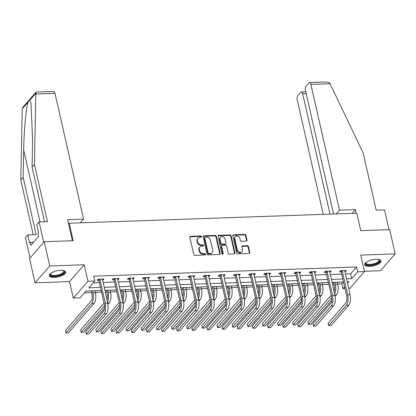 <?xml version="1.0" encoding="UTF-8"?>
<svg xmlns="http://www.w3.org/2000/svg" width="416" height="416" viewBox="0 0 416 416"><rect width="100%" height="100%" fill="white"/><g stroke="black" fill="none" stroke-linecap="round" stroke-linejoin="round"><path stroke-width="0.62" d="M201.516 236.579A0.738 0.608 41.1 0 0 200.699 235.94L190.575 236.293A1.05 0.868 41.1 0 0 189.836 237.276L193.731 254.415A1.05 0.868 41.1 0 0 194.901 255.336L205.026 254.982A0.738 0.608 41.1 0 0 204.724 253.646L203.414 253.692A3.37 2.782 41.1 0 1 199.67 250.754L199.347 249.324A3.37 2.782 41.1 0 1 199.857 247.005A3.37 2.782 41.1 0 1 201.703 246.173L203.013 246.126A0.738 0.608 41.1 0 0 202.712 244.79L201.401 244.837A3.37 2.782 41.1 0 1 197.657 241.899L197.335 240.469A3.37 2.782 41.1 0 1 197.85 238.15A3.37 2.782 41.1 0 1 199.69 237.318L201.001 237.271A0.738 0.608 41.1 0 0 201.516 236.579M201.131 237.25A0.738 0.608 41.1 0 0 200.299 236.392L190.174 236.746A1.05 0.868 41.1 0 0 189.847 236.824M205.156 254.961A0.738 0.608 41.1 0 0 204.324 254.103L203.013 254.15L203.414 253.692M203.143 246.106A0.738 0.608 41.1 0 0 202.311 245.248L201.001 245.294L201.401 244.837M375.898 259.277A8.362 3.115 167.2 0 0 364.645 264.68A8.362 3.115 167.2 0 0 369.699 266.375A8.362 3.115 167.2 0 0 380.952 260.978A8.362 3.115 167.2 0 0 375.898 259.277M60.554 270.312A8.362 3.115 167.2 0 0 49.301 275.714A8.362 3.115 167.2 0 0 54.356 277.41A8.362 3.115 167.2 0 0 65.608 272.007A8.362 3.115 167.2 0 0 60.554 270.312M246.277 241.108A1.05 0.868 41.1 0 0 247.01 240.126L245.918 235.316A1.05 0.868 41.1 0 0 244.748 234.395L233.506 234.79A1.05 0.868 41.1 0 0 232.768 235.773L236.662 252.912A1.05 0.868 41.1 0 0 237.832 253.833L249.075 253.438A1.05 0.868 41.1 0 0 249.813 252.455L248.492 246.646A1.05 0.868 41.1 0 0 247.322 245.726L242.512 245.892A1.05 0.868 41.1 0 0 241.774 246.88L242.429 249.761A2.813 2.324 41.1 0 1 242.003 251.701A2.813 2.324 41.1 0 1 239.361 252.205A2.813 2.324 41.1 0 1 237.333 249.938L234.77 238.654A2.813 2.324 41.1 0 1 235.196 236.714A2.813 2.324 41.1 0 1 237.838 236.21A2.813 2.324 41.1 0 1 239.866 238.477L240.292 240.36A1.05 0.868 41.1 0 0 241.462 241.275L246.277 241.108M345.394 273.978L350.62 273.79L356.58 266.968L357.682 271.82L364.478 271.58L349.778 288.413L348.681 288.454M44.247 241.722L49.759 265.97L35.053 282.807L29.546 258.554L44.247 241.722L73.18 240.708L69.212 223.246L356.793 213.184L360.76 230.646L389.688 229.632L395.2 253.885L360.734 255.091L364.478 271.58M35.053 282.807L69.519 281.601L84.224 264.763L49.759 265.97M84.224 264.763L87.968 281.252L94.765 281.018L88.806 287.841L100.49 287.435M356.58 266.968L93.662 276.167L94.765 281.018M216.284 236.35A1.05 0.868 41.1 0 0 215.114 235.435L203.866 235.825A1.05 0.868 41.1 0 0 203.133 236.813L207.022 253.952A1.05 0.868 41.1 0 0 208.192 254.868L219.44 254.478A1.05 0.868 41.1 0 0 220.173 253.49L216.284 236.35L215.883 236.808A1.05 0.868 41.1 0 0 214.713 235.888L203.471 236.283A1.05 0.868 41.1 0 0 203.143 236.356M218.686 235.31L229.934 234.915A1.05 0.868 41.1 0 1 231.098 235.836L234.993 252.97A1.05 0.868 41.1 0 1 234.26 253.958L229.445 254.124A1.05 0.868 41.1 0 1 228.275 253.209L226.699 246.256A1.05 0.868 41.1 0 0 225.529 245.336L222.336 245.45A1.05 0.868 41.1 0 0 221.598 246.433L223.241 253.672A0.738 0.608 41.1 0 1 221.91 253.718L217.948 236.293A1.05 0.868 41.1 0 1 218.686 235.31L218.291 235.763L229.533 235.368L229.934 234.915M364.411 271.279L380.5 270.717L395.2 253.885M69.212 223.246L68.598 223.948M93.21 282.797L99.388 282.584M103.059 282.454L114.535 282.053M118.206 281.923L129.683 281.523M133.349 281.393L144.825 280.992M148.496 280.862L159.973 280.462M163.644 280.337L175.12 279.932M178.786 279.807L190.263 279.401M193.934 279.276L205.41 278.871M209.082 278.746L220.558 278.346M224.224 278.216L235.706 277.815M239.372 277.685L250.848 277.285M254.519 277.155L265.996 276.754M269.662 276.624L281.143 276.224M284.809 276.094L296.286 275.694M299.957 275.564L311.433 275.163M315.099 275.033L326.581 274.633M330.247 274.508L341.723 274.102M102.539 280.155L102.996 280.14L103.99 279.006L98.16 279.209L97.167 280.342L98.743 280.29M117.681 279.625L118.139 279.609L119.132 278.476L113.308 278.678L112.315 279.817L113.89 279.76M132.829 279.1L133.286 279.079L134.28 277.945L128.456 278.148L127.462 279.287L129.038 279.23M147.976 278.569L148.434 278.554L149.427 277.415L143.598 277.618L142.605 278.756L144.18 278.699M163.119 278.039L163.576 278.023L164.57 276.884L158.746 277.087L157.752 278.226L159.328 278.169M178.266 277.508L178.724 277.493L179.717 276.354L173.893 276.557L172.9 277.696L174.476 277.638M193.414 276.978L193.872 276.962L194.865 275.824L189.036 276.026L188.042 277.165L189.618 277.108M208.556 276.448L209.014 276.432L210.007 275.293L204.183 275.496L203.19 276.635L204.766 276.583M223.704 275.917L224.162 275.902L225.155 274.763L219.331 274.966L218.338 276.104L219.913 276.052M238.852 275.387L239.309 275.371L240.302 274.232L234.473 274.44L233.48 275.574L235.056 275.522M253.994 274.856L254.452 274.841L255.445 273.702L249.621 273.91L248.628 275.044L250.203 274.992M269.142 274.326L269.599 274.31L270.592 273.177L264.768 273.38L263.775 274.513L265.351 274.461M284.289 273.796L284.747 273.78L285.74 272.646L279.911 272.849L278.918 273.988L280.493 273.931M299.432 273.27L299.889 273.25L300.882 272.116L295.058 272.319L294.065 273.458L295.641 273.4M314.579 272.74L315.037 272.724L316.03 271.586L310.206 271.788L309.213 272.927L310.788 272.87M329.727 272.21L330.184 272.194L331.178 271.055L325.348 271.258L324.355 272.397L325.931 272.34M344.869 271.679L345.327 271.664L346.32 270.525L340.496 270.728L339.503 271.866L341.078 271.809M84.469 292.807L91.64 292.557M95.311 292.427L101.577 292.209M105.248 292.084L106.787 292.027M110.458 291.897L116.724 291.678M120.39 291.554L121.935 291.496M125.601 291.372L131.867 291.148M135.538 291.023L137.077 290.966M140.748 290.841L147.014 290.618M150.686 290.493L152.225 290.436M155.896 290.311L162.162 290.092M165.828 289.962L167.372 289.91M171.038 289.78L177.304 289.562M180.976 289.432L182.515 289.38M186.186 289.25L192.452 289.032M196.123 288.902L197.662 288.85M201.334 288.72L207.6 288.501M211.266 288.371L212.81 288.319M216.476 288.189L222.742 287.971M226.413 287.841L227.952 287.789M231.624 287.659L237.89 287.44M241.561 287.31L243.1 287.258M246.771 287.128L253.037 286.91M256.703 286.78L258.248 286.728M261.914 286.598L268.18 286.38M271.851 286.255L273.39 286.198M277.061 286.068L283.327 285.849M286.998 285.724L288.538 285.667M292.209 285.542L298.475 285.319M302.141 285.194L303.685 285.137M307.351 285.012L313.617 284.788M317.288 284.664L318.828 284.606M322.499 284.482L328.765 284.263M332.436 284.133L333.975 284.081M337.646 283.951L341.879 283.8L343.434 282.022M345.015 288.579L342.982 288.652L344.609 286.79M341.879 283.8L342.982 288.652M101.187 290.498L86.024 291.028L80.064 297.851L73.268 298.09L87.968 281.252M69.519 281.601L73.268 298.09M346.497 278.824L351.723 278.642L357.682 271.82M104.161 287.305L115.638 286.905M119.309 286.775L130.785 286.374M134.451 286.244L145.928 285.844M149.599 285.714L161.075 285.314M164.746 285.184L176.223 284.783M179.889 284.653L191.365 284.253M195.036 284.123L206.513 283.722M210.184 283.598L221.66 283.192M225.326 283.067L236.803 282.662M240.474 282.537L251.95 282.131M255.622 282.006L267.098 281.606M270.764 281.476L282.24 281.076M285.912 280.946L297.388 280.545M301.059 280.415L312.536 280.015M316.202 279.885L327.678 279.484M331.349 279.354L342.826 278.954M347.542 283.431L348.941 281.83L347.194 281.887M343.522 282.017L332.046 282.417M328.375 282.547L316.898 282.948M313.232 283.078L301.756 283.478M298.085 283.608L286.608 284.008M282.937 284.138L271.461 284.539M267.795 284.669L256.318 285.069M252.647 285.199L241.171 285.6M237.5 285.724L226.023 286.13M222.357 286.255L210.881 286.66M207.21 286.785L195.733 287.186M192.062 287.316L180.586 287.716M176.92 287.846L165.443 288.246M161.772 288.376L150.296 288.777M146.624 288.907L135.148 289.307M131.482 289.437L120 289.838M116.334 289.968L104.858 290.368M350.62 273.79L351.723 278.642M102.996 280.14L102.747 279.048M118.139 279.609L117.889 278.517M133.286 279.079L133.037 277.987M148.434 278.554L148.184 277.456M163.576 278.023L163.327 276.926M178.724 277.493L178.474 276.396M193.872 276.962L193.622 275.865M209.014 276.432L208.77 275.34M224.162 275.902L223.912 274.81M239.309 275.371L239.06 274.279M254.452 274.841L254.207 273.749M269.599 274.31L269.35 273.218M284.747 273.78L284.497 272.688M299.889 273.25L299.645 272.158M315.037 272.724L314.787 271.627M330.184 272.194L329.935 271.097M345.327 271.664L345.082 270.566M197.85 238.15L197.449 238.602A3.37 2.782 41.1 0 0 196.934 240.926L197.335 240.469M201.001 245.294A3.37 2.782 41.1 0 1 197.262 242.351L196.934 240.926M199.857 247.005L199.462 247.458A3.37 2.782 41.1 0 0 198.947 249.782L199.347 249.324M203.013 254.15A3.37 2.782 41.1 0 1 199.274 251.207L198.947 249.782M219.768 254.4A1.05 0.868 41.1 0 0 219.778 253.947L215.883 236.808M205.218 237.125A0.738 0.608 41.1 0 0 204.703 237.812L208.12 252.855A0.738 0.608 41.1 0 0 208.941 253.5L210.319 253.453A3.37 2.782 41.1 0 0 212.165 252.621A3.37 2.782 41.1 0 0 212.68 250.297L210.34 240.016A3.37 2.782 41.1 0 0 206.601 237.073L205.218 237.125M204.818 237.307L204.417 237.76A0.738 0.608 41.1 0 0 204.303 238.269L204.703 237.812M212.165 252.621L211.765 253.074A3.37 2.782 41.1 0 1 209.924 253.906L208.541 253.952A0.738 0.608 41.1 0 1 207.724 253.313L204.303 238.269M234.588 253.88A1.05 0.868 41.1 0 0 234.598 253.427L230.703 236.288A1.05 0.868 41.1 0 0 229.533 235.368M221.759 245.71L221.364 246.163A1.05 0.868 41.1 0 0 221.203 246.891L222.846 254.124L223.241 253.672M225.056 239.044A2.813 2.324 41.1 0 0 223.033 236.777A2.813 2.324 41.1 0 0 220.392 237.281A2.813 2.324 41.1 0 0 219.96 239.221L220.865 243.199A1.05 0.868 41.1 0 0 222.035 244.114L225.222 244.005A1.05 0.868 41.1 0 0 225.961 243.017L225.056 239.044M220.392 237.281L219.991 237.739A2.813 2.324 41.1 0 0 219.565 239.678L219.96 239.221M225.8 243.745L225.404 244.197A1.05 0.868 41.1 0 1 224.827 244.457L221.634 244.572A1.05 0.868 41.1 0 1 220.464 243.651L219.565 239.678M218.291 235.763A1.05 0.868 41.1 0 0 217.963 235.841M235.196 236.714L234.801 237.172A2.813 2.324 41.1 0 0 234.369 239.112L234.77 238.654M242.003 251.701L241.602 252.158A2.813 2.324 41.1 0 1 238.961 252.663A2.813 2.324 41.1 0 1 236.933 250.396L234.369 239.112M249.408 253.365A1.05 0.868 41.1 0 0 249.418 252.907L248.097 247.099A1.05 0.868 41.1 0 0 246.927 246.184L242.117 246.35A1.05 0.868 41.1 0 0 241.784 246.428M246.605 241.03A1.05 0.868 41.1 0 0 246.615 240.578L245.523 235.768A1.05 0.868 41.1 0 0 244.353 234.853L233.106 235.243A1.05 0.868 41.1 0 0 232.778 235.321M91.25 290.841L91.972 294.013A5.361 2.267 88 0 1 91.088 301.137L65.478 330.46L66.024 332.883L91.64 303.56A8.039 3.401 -92 0 0 92.966 292.874L92.492 290.8M66.024 332.883L68.453 332.8L94.063 303.477A8.039 3.401 -92 0 0 95.394 292.791L94.921 290.716M99.736 279.152L99.928 279.453L98.935 280.592L104.328 304.314A5.361 2.267 88 0 1 103.444 311.438L85.779 331.661L86.33 334.084L103.995 313.862A8.039 3.401 -92 0 0 105.321 303.176L99.928 279.453M86.33 334.084L88.759 334.001L106.418 313.778A8.039 3.401 -92 0 0 107.749 303.092L102.414 279.058M98.935 280.592L98.098 279.282M63.43 270.525A7.233 2.699 -12.8 0 1 63.502 270.561A7.233 2.699 -12.8 0 1 58.23 275.631A7.233 2.699 -12.8 0 1 50.575 273.499A7.233 2.699 -12.8 0 1 50.627 273.432M50.742 273.343A6.698 2.496 167.2 0 0 50.632 274.087A6.698 2.496 167.2 0 0 58.053 274.955A6.698 2.496 167.2 0 0 63.7 271.118A6.698 2.496 167.2 0 0 63.289 270.494M49.291 275.226A8.31 3.094 167.2 0 0 58.375 276.006A8.31 3.094 167.2 0 0 65.406 271.565M378.773 259.49A7.233 2.699 -12.8 0 1 378.846 259.527A7.233 2.699 -12.8 0 1 373.578 264.597A7.233 2.699 -12.8 0 1 365.924 262.465A7.233 2.699 -12.8 0 1 365.971 262.402M366.085 262.314A6.698 2.496 167.2 0 0 365.981 263.052A6.698 2.496 167.2 0 0 373.396 263.921A6.698 2.496 167.2 0 0 379.049 260.083A6.698 2.496 167.2 0 0 378.633 259.459M364.634 264.196A8.31 3.094 167.2 0 0 373.719 264.971A8.31 3.094 167.2 0 0 380.754 260.53M35.807 93.995L35.979 92.238L36.301 92.082L53.664 91.473A3.214 1.357 88 0 1 54.969 93.324L35.807 93.995L34.429 164.44L47.434 221.671L39.083 221.962L43.711 242.336L30.082 257.941L25.454 237.567L27.799 234.884L29.65 243.032L30.285 242.304L30.945 245.216L38.615 236.434L37.955 233.522L38.589 232.794L36.738 224.65L39.083 221.962M44.502 221.775L32.084 167.123L32.62 139.755L30.961 102.82L29.869 100.105C29.385 99.97 28.808 100.63 28.137 102.086C26.156 106.855 23.936 130.692 23.681 149.994L23.145 177.362L36.145 234.593L27.799 234.884M32.084 167.123L34.429 164.44M35.979 92.238L23.156 106.917L22.225 108.857L20.8 180.045L23.145 177.362M20.8 180.045L33.218 234.697M80.304 222.862L83.554 219.138L54.969 93.324M72.41 240.734L67.631 219.695L83.554 219.138M33.587 242.19L30.285 242.304M356.216 213.205L355.404 209.622L339.482 210.184L310.898 84.37A3.214 1.357 -92 0 0 309.592 82.519A3.214 1.357 -92 0 0 309.046 82.826L306.025 86.284A3.214 1.357 -92 0 0 305.495 90.558L333.538 214.001M339.482 210.184L336.232 213.902M309.592 82.519L326.955 81.916L329.696 83.049L330.065 83.699L363.173 152.937L376.178 210.168L384.524 209.877L389.017 229.658M306.197 93.662L302.671 93.787A3.214 1.357 -92 0 0 301.366 91.941A3.214 1.357 -92 0 0 300.82 92.243L297.799 95.701A3.214 1.357 -92 0 0 297.268 99.975L323.253 214.36M302.671 93.787L330.013 214.12M355.404 209.622L352.154 213.346M106.397 290.316L107.12 293.483A5.361 2.267 88 0 1 106.907 299.38M107.983 304.356L109.21 302.947A8.039 3.401 -92 0 0 110.536 292.261L110.068 290.186M107.484 301.933A8.039 3.401 -92 0 0 108.113 292.344L107.64 290.269M104.052 303.103L80.621 329.93L81.172 332.353L104.541 305.599M81.172 332.353L83.6 332.27L104.536 308.298M121.545 289.786L122.262 292.952A5.361 2.267 88 0 1 122.049 298.849M123.126 303.826L124.358 302.416A8.039 3.401 -92 0 0 125.684 291.73L125.211 289.656M122.632 301.402A8.039 3.401 -92 0 0 123.256 291.814L122.788 289.739M119.2 302.572L95.768 329.399L96.32 331.828L119.683 305.074M96.32 331.828L98.748 331.739L119.683 307.767M114.884 278.621L115.076 278.923L114.083 280.062L119.475 303.784A5.361 2.267 88 0 1 118.586 310.908L100.927 331.131L101.478 333.559L119.137 313.331A8.039 3.401 -92 0 0 120.468 302.645L115.076 278.923M101.478 333.559L103.901 333.471L121.566 313.248A8.039 3.401 -92 0 0 122.892 302.562L117.556 278.528M114.083 280.062L113.246 278.751M130.031 278.091L130.224 278.392L129.23 279.531L134.618 303.254A5.361 2.267 88 0 1 133.734 310.378L116.069 330.6L116.62 333.029L134.285 312.801A8.039 3.401 -92 0 0 135.611 302.115L130.224 278.392M116.62 333.029L119.049 332.94L136.713 312.718A8.039 3.401 -92 0 0 138.039 302.032L132.704 277.997M129.23 279.531L128.388 278.221M136.687 289.255L137.41 292.422A5.361 2.267 88 0 1 137.197 298.319M138.273 303.295L139.5 301.886A8.039 3.401 -92 0 0 140.832 291.2L140.358 289.125M137.774 300.872A8.039 3.401 -92 0 0 138.403 291.283L137.93 289.208M134.342 302.042L110.916 328.869L111.462 331.297L134.831 304.543M111.462 331.297L113.89 331.209L134.831 307.237M151.835 288.725L152.558 291.892A5.361 2.267 88 0 1 152.344 297.788M153.421 302.765L154.648 301.356A8.039 3.401 -92 0 0 155.974 290.67L155.506 288.595M152.922 300.342A8.039 3.401 -92 0 0 153.551 290.753L153.078 288.678M149.49 301.512L126.058 328.338L126.61 330.767L149.978 304.013M126.61 330.767L129.038 330.678L149.973 306.706M166.982 288.194L167.7 291.361A5.361 2.267 88 0 1 167.487 297.258M168.563 302.234L169.796 300.825A8.039 3.401 -92 0 0 171.122 290.139L170.648 288.064M168.069 299.811A8.039 3.401 -92 0 0 168.693 290.222L168.225 288.153M164.637 300.986L141.206 327.808L141.757 330.236L165.121 303.482M141.757 330.236L144.186 330.153L165.121 306.176M145.174 277.56L145.366 277.862L144.373 279.001L149.765 302.723A5.361 2.267 88 0 1 148.881 309.847L131.217 330.07L131.768 332.498L149.432 312.276A8.039 3.401 -92 0 0 150.758 301.584L145.366 277.862M131.768 332.498L134.196 332.41L151.856 312.187A8.039 3.401 -92 0 0 153.187 301.501L147.852 277.467M144.373 279.001L143.536 277.69M160.321 277.03L160.514 277.332L159.52 278.47L164.913 302.193A5.361 2.267 88 0 1 164.024 309.317L146.364 329.54L146.916 331.968L164.575 311.745A8.039 3.401 -92 0 0 165.906 301.054L160.514 277.332M146.916 331.968L149.339 331.88L167.003 311.657A8.039 3.401 -92 0 0 168.329 300.971L162.994 276.942M159.52 278.47L158.683 277.16M175.469 276.505L175.661 276.801L174.668 277.94L180.055 301.662A5.361 2.267 88 0 1 179.171 308.786L161.507 329.014L162.058 331.438L179.722 311.215A8.039 3.401 -92 0 0 181.048 300.524L175.661 276.801M162.058 331.438L164.486 331.354L182.151 311.126A8.039 3.401 -92 0 0 183.477 300.44L178.142 276.411M174.668 277.94L173.826 276.63M182.125 287.664L182.848 290.831A5.361 2.267 88 0 1 182.634 296.733M183.711 301.704L184.938 300.3A8.039 3.401 -92 0 0 186.269 289.609L185.796 287.534M183.212 299.281A8.039 3.401 -92 0 0 183.841 289.697L183.368 287.622M179.78 300.456L156.354 327.283L156.9 329.706L180.268 302.952M156.9 329.706L159.328 329.623L180.268 305.651M190.611 275.974L190.804 276.271L189.81 277.41L195.203 301.132A5.361 2.267 88 0 1 194.319 308.256L176.654 328.484L177.206 330.907L194.87 310.684A8.039 3.401 -92 0 0 196.196 299.998L190.804 276.271M177.206 330.907L179.634 330.824L197.293 310.596A8.039 3.401 -92 0 0 198.624 299.91L193.289 275.881M189.81 277.41L188.973 276.099M197.272 287.134L197.995 290.3A5.361 2.267 88 0 1 197.782 296.202M198.858 301.174L200.086 299.77A8.039 3.401 -92 0 0 201.412 289.078L200.944 287.004M198.359 298.75A8.039 3.401 -92 0 0 198.988 289.167L198.515 287.092M194.927 299.926L171.496 326.752L172.047 329.176L195.416 302.422M172.047 329.176L174.476 329.092L195.411 305.12M205.759 275.444L205.951 275.74L204.958 276.879L210.35 300.602A5.361 2.267 88 0 1 209.461 307.731L191.802 327.954L192.353 330.377L210.012 310.154A8.039 3.401 -92 0 0 211.344 299.468L205.951 275.74M192.353 330.377L194.776 330.294L212.441 310.071A8.039 3.401 -92 0 0 213.767 299.38L208.432 275.35M204.958 276.879L204.121 275.569M212.42 286.603L213.138 289.77A5.361 2.267 88 0 1 212.924 295.672M214.001 300.643L215.233 299.239A8.039 3.401 -92 0 0 216.559 288.548L216.086 286.478M213.507 298.22A8.039 3.401 -92 0 0 214.131 288.636L213.663 286.562M210.075 299.395L186.644 326.222L187.195 328.645L210.558 301.891M187.195 328.645L189.623 328.562L210.558 304.59M220.906 274.914L221.099 275.215L220.106 276.349L225.493 300.071A5.361 2.267 88 0 1 224.609 307.2L206.944 327.423L207.496 329.846L225.16 309.624A8.039 3.401 -92 0 0 226.486 298.938L221.099 275.215M207.496 329.846L209.924 329.763L227.588 309.54A8.039 3.401 -92 0 0 228.914 298.849L223.579 274.82M220.106 276.349L219.263 275.044M227.562 286.073L228.285 289.245A5.361 2.267 88 0 1 228.072 295.142M229.148 300.113L230.376 298.709A8.039 3.401 -92 0 0 231.707 288.023L231.234 285.948M228.649 297.69A8.039 3.401 -92 0 0 229.278 288.106L228.805 286.031M225.217 298.865L201.791 325.692L202.337 328.115L225.706 301.361M202.337 328.115L204.766 328.032L225.706 304.06M236.049 274.383L236.241 274.685L235.248 275.818L240.64 299.546A5.361 2.267 88 0 1 239.756 306.67L222.092 326.893L222.643 329.316L240.308 309.093A8.039 3.401 -92 0 0 241.634 298.407L236.241 274.685M222.643 329.316L225.072 329.233L242.731 309.01A8.039 3.401 -92 0 0 244.062 298.319L238.727 274.29M235.248 275.818L234.411 274.513M242.71 285.542L243.433 288.714A5.361 2.267 88 0 1 243.22 294.611M244.296 299.582L245.523 298.178A8.039 3.401 -92 0 0 246.849 287.492L246.381 285.418M243.797 297.164A8.039 3.401 -92 0 0 244.426 287.576L243.953 285.501M240.365 298.334L216.934 325.161L217.485 327.584L240.854 300.83M217.485 327.584L219.913 327.501L240.848 303.529M251.196 273.853L251.389 274.154L250.396 275.288L255.788 299.016A5.361 2.267 88 0 1 254.899 306.14L237.24 326.362L237.791 328.786L255.45 308.563A8.039 3.401 -92 0 0 256.781 297.877L251.389 274.154M237.791 328.786L240.214 328.702L257.878 308.48A8.039 3.401 -92 0 0 259.204 297.794L253.869 273.759M250.396 275.288L249.558 273.983M257.858 285.012L258.575 288.184A5.361 2.267 88 0 1 258.362 294.081M259.438 299.057L260.671 297.648A8.039 3.401 -92 0 0 261.997 286.962L261.524 284.887M258.944 296.634A8.039 3.401 -92 0 0 259.568 287.045L259.1 284.97M255.512 297.804L232.081 324.631L232.632 327.054L256.001 300.3M232.632 327.054L235.061 326.971L255.996 302.999M266.344 273.322L266.536 273.624L265.543 274.763L270.93 298.485A5.361 2.267 88 0 1 270.046 305.609L252.382 325.832L252.933 328.255L270.598 308.032A8.039 3.401 -92 0 0 271.924 297.346L266.536 273.624M252.933 328.255L255.362 328.172L273.026 307.949A8.039 3.401 -92 0 0 274.352 297.263L269.017 273.229M265.543 274.763L264.701 273.452M273.005 284.487L273.723 287.654A5.361 2.267 88 0 1 273.51 293.55M274.586 298.527L275.813 297.118A8.039 3.401 -92 0 0 277.144 286.432L276.671 284.357M274.087 296.104A8.039 3.401 -92 0 0 274.716 286.515L274.243 284.44M270.655 297.274L247.229 324.1L247.78 326.524L271.144 299.77M247.78 326.524L250.203 326.44L271.144 302.468M281.492 272.792L281.679 273.094L280.686 274.232L286.078 297.955A5.361 2.267 88 0 1 285.194 305.079L267.53 325.302L268.081 327.73L285.745 307.502A8.039 3.401 -92 0 0 287.071 296.816L281.679 273.094M268.081 327.73L270.509 327.642L288.168 307.419A8.039 3.401 -92 0 0 289.5 296.733L284.164 272.698M280.686 274.232L279.848 272.922M288.148 283.956L288.87 287.123A5.361 2.267 88 0 1 288.657 293.02M289.734 297.996L290.961 296.587A8.039 3.401 -92 0 0 292.287 285.901L291.819 283.826M289.234 295.573A8.039 3.401 -92 0 0 289.864 285.984L289.39 283.91M285.802 296.743L262.371 323.57L262.922 325.998L286.291 299.244M262.922 325.998L265.351 325.91L286.286 301.938M296.634 272.262L296.826 272.563L295.833 273.702L301.226 297.424A5.361 2.267 88 0 1 300.336 304.548L282.677 324.771L283.228 327.2L300.888 306.972A8.039 3.401 -92 0 0 302.219 296.286L296.826 272.563M283.228 327.2L285.652 327.111L303.316 306.888A8.039 3.401 -92 0 0 304.642 296.202L299.307 272.168M295.833 273.702L294.996 272.392M303.295 283.426L304.013 286.593A5.361 2.267 88 0 1 303.8 292.49M304.876 297.466L306.108 296.057A8.039 3.401 -92 0 0 307.434 285.371L306.961 283.296M304.382 295.043A8.039 3.401 -92 0 0 305.006 285.454L304.538 283.379M300.95 296.213L277.519 323.04L278.07 325.468L301.439 298.714M278.07 325.468L280.498 325.38L301.434 301.408M311.782 271.731L311.974 272.033L310.981 273.172L316.368 296.894A5.361 2.267 88 0 1 315.484 304.018L297.82 324.241L298.371 326.669L316.035 306.446A8.039 3.401 -92 0 0 317.361 295.755L311.974 272.033M298.371 326.669L300.799 326.581L318.464 306.358A8.039 3.401 -92 0 0 319.79 295.672L314.454 271.638M310.981 273.172L310.138 271.861M318.443 282.896L319.16 286.062A5.361 2.267 88 0 1 318.947 291.959M320.024 296.936L321.251 295.526A8.039 3.401 -92 0 0 322.582 284.84L322.109 282.766M319.524 294.512A8.039 3.401 -92 0 0 320.154 284.924L319.68 282.849M316.092 295.682L292.666 322.509L293.218 324.938L316.581 298.184M293.218 324.938L295.641 324.849L316.581 300.877M326.929 271.201L327.122 271.502L326.123 272.641L331.516 296.364A5.361 2.267 88 0 1 330.632 303.488L312.967 323.71L313.518 326.139L331.183 305.916A8.039 3.401 -92 0 0 332.509 295.225L327.122 271.502M313.518 326.139L315.947 326.05L333.606 305.828A8.039 3.401 -92 0 0 334.937 295.142L329.602 271.112M326.123 272.641L325.286 271.331M333.585 282.365L334.308 285.532A5.361 2.267 88 0 1 334.095 291.429M335.171 296.405L336.398 294.996A8.039 3.401 -92 0 0 337.724 284.31L337.256 282.235M334.672 293.982A8.039 3.401 -92 0 0 335.301 284.393L334.828 282.324M331.24 295.157L307.809 321.979L308.36 324.407L331.729 297.653M308.36 324.407L310.788 324.324L331.724 300.347M342.072 270.676L342.264 270.972L341.271 272.111L346.663 295.833A5.361 2.267 88 0 1 345.774 302.957L328.115 323.185L328.666 325.608L346.325 305.386A8.039 3.401 -92 0 0 347.656 294.694L342.264 270.972M328.666 325.608L331.089 325.525L348.754 305.297A8.039 3.401 -92 0 0 350.08 294.611L344.744 270.582M341.271 272.111L340.434 270.8M200.299 236.392L200.699 235.94M204.324 254.103L204.724 253.646M202.311 245.248L202.712 244.79M197.262 242.351L197.657 241.899M199.274 251.207L199.67 250.754M190.174 236.746L190.575 236.293M219.778 253.947L220.173 253.49M203.471 236.283L203.866 235.825M214.713 235.888L215.114 235.435M207.724 253.313L208.12 252.855M208.541 253.952L208.941 253.5M209.924 253.906L210.319 253.453M230.703 236.288L231.098 235.836M234.598 253.427L234.993 252.97M221.203 246.891L221.598 246.433M220.464 243.651L220.865 243.199M221.634 244.572L222.035 244.114M224.827 244.457L225.222 244.005M236.933 250.396L237.333 249.938M242.117 246.35L242.512 245.892M246.927 246.184L247.322 245.726M248.097 247.099L248.492 246.646M249.418 252.907L249.813 252.455M233.106 235.243L233.506 234.79M244.353 234.853L244.748 234.395M245.523 235.768L245.918 235.316M246.615 240.578L247.01 240.126M92.966 292.874L95.394 292.791M91.64 303.56L94.063 303.477M105.321 303.176L107.749 303.092M103.995 313.862L106.418 313.778M35.786 93.33L29.869 100.105M28.137 102.086L22.225 108.857M40.024 221.931L23.681 149.994M330.065 83.699L310.898 84.37M108.113 292.344L110.536 292.261M107.728 302.999L109.21 302.947M123.256 291.814L125.684 291.73M122.871 302.468L124.358 302.416M120.468 302.645L122.892 302.562M119.137 313.331L121.566 313.248M135.611 302.115L138.039 302.032M134.285 312.801L136.713 312.718M138.403 291.283L140.832 291.2M138.018 301.938L139.5 301.886M153.551 290.753L155.974 290.67M153.166 301.408L154.648 301.356M168.693 290.222L171.122 290.139M168.308 300.877L169.796 300.825M150.758 301.584L153.187 301.501M149.432 312.276L151.856 312.187M165.906 301.054L168.329 300.971M164.575 311.745L167.003 311.657M181.048 300.524L183.477 300.44M179.722 311.215L182.151 311.126M183.841 289.697L186.269 289.609M183.456 300.352L184.938 300.3M196.196 299.998L198.624 299.91M194.87 310.684L197.293 310.596M198.988 289.167L201.412 289.078M198.604 299.822L200.086 299.77M211.344 299.468L213.767 299.38M210.012 310.154L212.441 310.071M214.131 288.636L216.559 288.548M213.746 299.291L215.233 299.239M226.486 298.938L228.914 298.849M225.16 309.624L227.588 309.54M229.278 288.106L231.707 288.023M228.894 298.761L230.376 298.709M241.634 298.407L244.062 298.319M240.308 309.093L242.731 309.01M244.426 287.576L246.849 287.492M244.041 298.23L245.523 298.178M256.781 297.877L259.204 297.794M255.45 308.563L257.878 308.48M259.568 287.045L261.997 286.962M259.184 297.7L260.671 297.648M271.924 297.346L274.352 297.263M270.598 308.032L273.026 307.949M274.716 286.515L277.144 286.432M274.331 297.17L275.813 297.118M287.071 296.816L289.5 296.733M285.745 307.502L288.168 307.419M289.864 285.984L292.287 285.901M289.479 296.639L290.961 296.587M302.219 296.286L304.642 296.202M300.888 306.972L303.316 306.888M305.006 285.454L307.434 285.371M304.621 296.109L306.108 296.057M317.361 295.755L319.79 295.672M316.035 306.446L318.464 306.358M320.154 284.924L322.582 284.84M319.769 295.578L321.251 295.526M332.509 295.225L334.937 295.142M331.183 305.916L333.606 305.828M335.301 284.393L337.724 284.31M334.916 295.048L336.398 294.996M347.656 294.694L350.08 294.611M346.325 305.386L348.754 305.297M301.366 91.941L305.77 91.785"/></g></svg>
